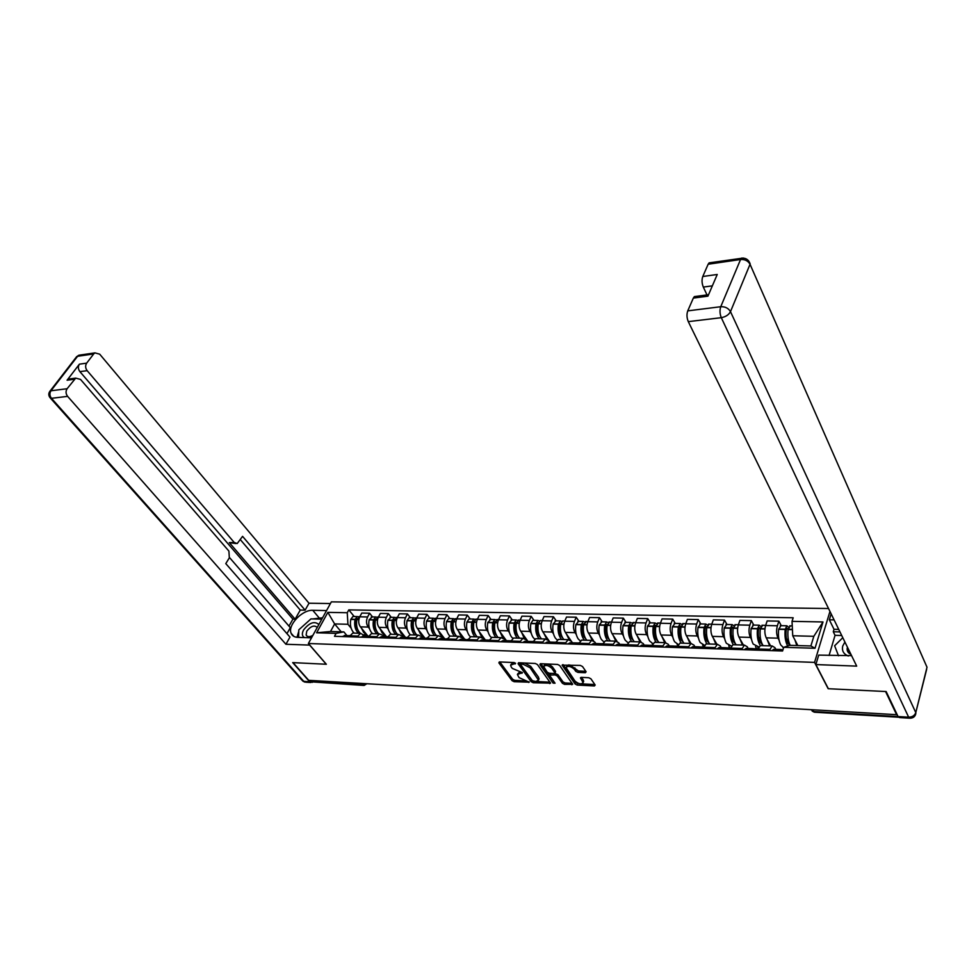 <?xml version="1.0" encoding="UTF-8"?>
<svg xmlns="http://www.w3.org/2000/svg" width="976" height="976" viewBox="0 0 976 976"><rect width="100%" height="100%" fill="white"/><g stroke="black" fill="none" stroke-linecap="round" stroke-linejoin="round"><path stroke-width="1.46" d="M515.596 663.314L514.108 662.558L499.505 661.935L498.882 662.875L512.071 680.662L514.145 681.712L529.248 682.187L519.061 677.625L517.414 674.501L522.404 672.635L512.29 668.401L511.192 666.901L510.607 665.217L515.596 663.314M585.332 672.732L586.112 671.769L582.526 666.523L580.33 665.425L562.103 665.156L575.059 683.969L577.206 685.054L594.396 685.957L595.177 685.03L590.919 678.808L588.748 677.722L581.33 677.356L580.415 677.832L583.123 682.602C581.281 684.603 578.536 684.066 574.925 680.98L566.068 667.596C567.947 665.583 570.704 666.132 574.327 669.255L575.73 671.293L577.902 672.379L585.332 672.732L585.868 671.427M814.557 662.399L828.173 688.714L885.561 691.508L896.615 714.688L308.745 680.345L293.032 662.631L326.35 664.253L308.392 643.489L814.557 662.399L829.954 611.427M537.447 664.558L535.299 663.473L518.732 662.765L518.073 663.717L531.151 681.663L533.25 682.724L550.562 683.151L537.447 664.558M540.619 663.704L557.564 664.436L559.736 665.534L572.692 684.298L564.567 684.383L562.432 683.31L557.259 675.978L555.112 674.892L549.476 675.111L555.051 683.212L553.075 683.102L539.923 664.668L540.619 663.704M828.539 608.524L331.352 601.863L308.392 643.489M896.615 714.688L896.81 713.92M363.487 685.408L311.808 681.87L362.718 684.884L365.463 683.664M310.551 680.455L311.808 681.87M354.349 633.131L352.775 633.082L349.115 636.779M369.477 628.629L368.208 627.068C366.207 624.03 366 620.663 367.598 616.966L359.778 616.795C358.18 620.48 358.375 623.835 360.388 626.86L367.94 636.084M359.778 616.795L361.767 613.062L369.587 613.221L372.564 616.917M356.972 637.035L360.608 633.326L365.305 636.157M367.598 616.966L369.587 613.221M372.978 633.705L371.417 633.656L367.781 637.389M391.278 617.32L388.326 613.587L380.347 613.428L378.371 617.198C376.785 620.919 376.98 624.311 378.981 627.361L386.52 636.718M375.797 637.657L379.42 633.9L382.946 635.339L384.08 636.755L381.47 636.669L379.164 637.767M388.228 629.154L386.96 627.568C384.971 624.518 384.764 621.114 386.362 617.369L388.326 613.587M392.01 634.29L390.449 634.241L386.85 638.011M410.396 617.723L407.456 613.953L399.318 613.794L397.354 617.601C395.768 621.37 395.975 624.786 397.964 627.873L405.504 637.377M395.024 638.28L398.623 634.485L402.124 635.949L403.259 637.377M407.37 629.691L406.114 628.093C404.125 624.994 403.93 621.566 405.504 617.771L407.456 613.953M411.433 634.876L409.883 634.839L406.309 638.658M429.916 618.15L426.988 614.331L418.68 614.172L416.728 618.015C415.166 621.822 415.373 625.287 417.338 628.398L424.889 638.072M414.666 638.926L418.228 635.095L421.705 636.559L422.84 637.999M426.915 630.24L425.658 628.617C423.694 625.494 423.499 622.017 425.06 618.198L426.988 614.331M431.27 635.486L429.733 635.437L426.195 639.304M449.838 618.564L446.947 614.721L438.456 614.551L436.528 618.442C434.967 622.285 435.174 625.787 437.126 628.934L444.629 638.707M434.735 639.585L438.261 635.705L441.713 637.182L442.836 638.646M446.886 630.801L445.629 629.166C443.677 626.006 443.482 622.493 445.032 618.625L446.947 614.721M451.546 636.108L450.021 636.059L446.508 639.975M470.2 619.004L467.321 615.112L458.647 614.941L456.744 618.882C455.206 622.773 455.414 626.299 457.354 629.483L464.783 639.353M455.243 640.256L458.732 636.328L462.16 637.828L463.271 639.304M467.284 631.374L466.04 629.715C464.1 626.519 463.893 622.969 465.43 619.065L467.321 615.112M472.262 636.742L470.749 636.694L467.272 640.659M491.001 619.455L488.159 615.514L479.289 615.344L477.398 619.321C475.885 623.249 476.081 626.824 478.008 630.032L485.377 640.012M476.19 640.939L479.655 636.974L483.047 638.487L484.145 639.975M488.122 631.96L486.89 630.276C484.962 627.056 484.767 623.469 486.28 619.516L488.159 615.514M493.429 637.389L491.941 637.352L488.5 641.354M512.266 619.906L509.448 615.929L500.383 615.758L498.516 619.772C497.016 623.749 497.211 627.361 499.126 630.606L506.422 640.683M497.614 641.647L501.042 637.633L504.397 639.158L505.495 640.659M509.423 632.558L508.191 630.85C506.288 627.592 506.093 623.969 507.581 619.967L509.448 615.929M515.084 638.06L513.608 638.011L510.192 642.062M533.994 620.37L531.2 616.356L521.94 616.173L520.098 620.236C518.61 624.262 518.817 627.91 520.708 631.191L527.943 641.378M519.525 642.367L522.916 638.304L526.235 639.841L527.321 641.354M531.2 633.18L529.98 631.448C528.101 628.154 527.894 624.481 529.37 620.431L531.2 616.356M537.215 638.731L535.751 638.694L532.396 642.781M556.222 620.846L553.453 616.783L543.986 616.6L542.168 620.712C540.704 624.786 540.899 628.471 542.778 631.789L549.927 642.086M541.936 643.099L545.279 638.987L548.561 640.537L549.634 642.074L547.219 642.001L545.084 643.208M553.465 633.802L552.257 632.045C550.403 628.715 550.196 625.006 551.647 620.919L553.453 616.783M559.858 639.426L558.418 639.39L555.1 643.526M578.951 621.334L576.218 617.222L566.531 617.039L564.738 621.2C563.286 625.311 563.494 629.044 565.348 632.399L571.021 640.744M564.86 643.855L568.166 639.683L571.411 641.256L572.461 642.806M576.243 634.449L575.047 632.668C573.205 629.3 572.997 625.543 574.437 621.407L576.218 617.222M583.026 640.146L581.611 640.097L578.329 644.294M602.204 621.834L599.508 617.674L589.589 617.491L587.82 621.688C586.405 625.86 586.6 629.642 588.43 633.021L593.542 640.707M588.321 644.624L591.578 640.402L594.774 641.988L595.824 643.562M599.557 635.108L598.361 633.29C596.543 629.886 596.336 626.092 597.751 621.907L599.508 617.674M606.743 640.866L605.34 640.829L602.119 645.075M625.994 622.346L623.335 618.137L613.184 617.942L611.452 622.2C610.049 626.421 610.256 630.24 612.062 633.668L616.93 641.171M612.342 645.404L615.551 641.134L618.699 642.745L619.723 644.331L617.418 644.258L615.38 645.502M623.396 635.779L622.224 633.936C620.431 630.496 620.224 626.653 621.614 622.42L623.335 618.137M631.008 641.61L629.63 641.574L626.458 645.868M650.345 622.859L647.735 618.613L637.34 618.418L635.632 622.725C634.266 626.982 634.461 630.85 636.242 634.315L640.976 641.805M636.938 646.21L640.085 641.891L643.184 643.513L644.197 645.112M647.808 636.462L646.649 634.607C644.88 631.118 644.672 627.226 646.039 622.944L647.735 618.613M652.554 644.075L652.151 643.428M655.872 642.379L654.506 642.33L651.395 646.685M675.282 623.396L672.708 619.101L662.07 618.894L660.398 623.249C659.044 627.568 659.251 631.484 661.008 634.986L665.656 642.574M662.131 647.039L665.217 642.659L668.267 644.294L669.268 645.917M672.806 637.169L671.659 635.278C669.914 631.753 669.719 627.824 671.049 623.481L672.708 619.101M677.795 645.392L677.076 644.209M681.321 643.147L679.991 643.111L676.941 647.527M700.817 623.945L698.291 619.589L687.385 619.382L685.75 623.798C684.432 628.166 684.64 632.131 686.36 635.681L690.996 643.44M687.934 647.881L690.959 643.452L693.96 645.099L694.936 646.746L692.753 646.673L690.825 647.979M698.413 637.901L697.279 635.974C695.559 632.411 695.363 628.422 696.669 624.03L698.291 619.589M703.684 646.832L702.598 645.002M707.405 643.953L706.099 643.916L703.11 648.381M726.974 624.506L724.497 620.102L713.322 619.882L711.724 624.359C710.443 628.776 710.65 632.79 712.334 636.376L716.896 644.245M714.383 648.747L717.348 644.258L720.276 645.929L721.24 647.588M724.643 638.646L723.521 636.681C721.837 633.07 721.642 629.044 722.911 624.591L724.497 620.102M729.914 647.869L728.73 645.807M734.147 644.77L732.866 644.733L729.95 649.26M753.777 625.079L751.349 620.626L739.906 620.407L738.344 624.933C737.087 629.41 737.295 633.461 738.954 637.096L743.419 645.051M741.504 649.638L744.383 645.087L747.262 646.771L748.202 648.454M751.52 639.402L750.41 637.413C748.775 633.753 748.568 629.679 749.8 625.177L751.349 620.626M756.681 648.735L755.522 646.649M761.548 645.612L760.304 645.575L757.449 650.162M781.264 625.665L778.885 621.163L767.148 620.931L765.635 625.518C764.415 630.057 764.611 634.156 766.233 637.84L770.601 645.892M769.308 650.553L772.114 645.941L774.92 647.637L775.835 649.345L773.809 649.284L772.016 650.638M779.08 640.195L777.982 638.158C776.384 634.461 776.176 630.325 777.384 625.762L778.885 621.163M783.423 648.32L782.972 647.491M351.104 628.117L347.944 624.286L334.622 623.932L330.522 631.484L343.857 631.887L346.907 635.559M341.197 631.814L334.622 623.932L327.863 612.367L347.249 612.733L347.944 624.286M343.857 631.887L336.086 633.375L316.627 632.777L327.863 612.367M792.036 621.358L823 621.956L815.009 648.271L783.74 647.308L789.706 645.331L810.885 645.966L813.838 636.303L792.732 635.766L792.036 621.358L793.171 617.771L348.786 609.878L347.249 612.733M336.086 633.375L334.5 636.303L782.569 650.992L783.74 647.308M792.732 635.766L797.868 645.575M354.215 616.527L348.786 609.878M316.627 632.777L330.522 631.484M810.885 645.966L815.009 648.271M813.838 636.303L823 621.956M513.217 662.521L510.887 664.595M519.842 671.842L517.695 673.891M499.822 661.948L512.668 679.308L514.755 680.345L524.698 680.87M536.739 681.492L550.049 682.2M519.012 662.777L532.591 680.98M521.294 664.241L520.83 664.912L532.298 680.687L535.775 681.529L538.484 680.162L530.127 667.767L523.319 664.339L521.294 664.241L521.892 662.899M521.623 662.887L520.769 664.4M538.789 679.455L538.532 677.21L537.935 678.588M524.637 663.021L530.737 666.376L538.532 677.21M572.192 683.346L565.153 682.98L564.567 684.383M554.563 673.44L557.845 674.575L563.018 681.907L565.153 682.98M550.488 673.306L549.561 674.892M540.85 663.717L554.368 682.248M551.818 668.292C548.28 665.229 545.584 664.668 543.73 666.596L547.194 672.171L549.342 673.257L554.112 673.477L554.99 673.025L551.818 668.292L552.428 666.889C548.878 663.826 546.182 663.265 544.327 665.193L543.986 665.986M555.49 671.854L554.819 672.537M552.428 666.889L555.417 671.134M569.764 664.961L578.487 670.963L585.783 671.305M568.471 664.912L566.348 666.937M583.428 681.858L583.282 679.955L582.696 681.37M581.489 677.356L583.282 679.955M563.176 664.68L575.645 682.566L579.646 683.737M581.586 683.847L594.835 684.53M366.708 634.583L363.584 632.35L361.474 628.178M366.769 634.644L364.085 634.668M360.376 633.314L359.302 632.228C356.801 628.849 355.996 624.64 356.911 619.589L359.863 616.637L359.07 616.625M358.07 630.325C356.155 627.531 355.557 624.128 356.289 620.114L357.167 618.65M358.546 616.832L357.192 616.588L355.032 619.54C354.117 624.591 354.922 628.8 357.423 632.167L358.509 633.265M354.239 633.131L353.166 632.045C350.652 628.678 349.859 624.469 350.762 619.443L352.934 616.49L353.788 616.515M349.811 635.498L346.212 636.681M341.929 636.547L346.846 635.559M366.183 636.181L364.878 634.583M348.09 636.742L349.567 635.925M309.795 645.099L285.931 644.27L67.612 396.366L51.472 398.318L303.78 681.382L309.66 681.736L292.702 662.619L326.228 664.253L309.746 645.185M311.515 637.828L297.68 637.352C294.349 637.182 292.153 635.815 291.116 633.265C287.395 625.25 302.255 609.597 312.771 610.317L326.545 610.573M330.425 603.546L309.014 603.229L305.11 610.171L242.573 536.349L237.217 543.534L234.228 542.485L87.157 370.673L79.898 371.649C78.068 369.111 77.909 366.61 79.398 364.17L67.088 380.213L70.687 378.786M288.969 626.092L292.91 619.138L295.106 619.187L300.254 610.085L305.11 610.171M286.944 633.631L290.323 627.653L229.506 557.552M309.014 603.229L99.698 354.178L94.953 352.873L93.708 353.934L77.592 356.289L50.959 390.766L67.1 388.741L75.701 378.127L80.52 379.408L228.909 551.098L229.336 557.857L225.785 563.616L289.97 637.096L285.931 644.27M93.708 353.934L86.657 363.145C85.168 365.61 85.327 368.111 87.157 370.673M67.1 388.741C65.563 391.266 65.734 393.804 67.612 396.366M309.66 681.736L312.442 682.334M295.106 619.187L229.299 542.595L234.228 542.485M292.91 619.138L79.898 371.649M300.254 610.085L240.462 539.777M235.875 543.559L229.299 542.595M322.568 617.796L312.771 618.93M308.587 621.029L301.035 627.824M298.766 631.374L297.009 637.316M841.727 635.51L835.041 635.339L833.284 631.765L834.016 629.3L829.344 619.809L831.137 613.843M829.344 619.809L834.09 619.894M909.437 718.177L899.506 717.58L898.066 716.555L886.147 691.545L828.356 688.727L815.863 664.571L818.705 655.103L851.572 655.64M815.863 664.571L856.696 666.132L688.3 321.641C686.75 317.895 686.567 314.296 687.751 310.868L693.338 298.083L694.387 296.594L696.169 296.362M835.041 635.339L829.088 655.457M712.346 285.858L703.318 287.078C701.829 283.345 701.646 279.819 702.781 276.501L708.149 264.228L709.125 262.861L710.772 262.617M693.338 298.083L707.917 296.179L717.238 274.476L702.781 276.501M703.318 287.078L707.014 294.935M834.016 629.3L838.738 629.41M839.97 631.923L833.284 631.765M318.847 624.518C314.479 620.821 309.38 622.639 303.548 629.971C301.706 633.631 302.011 636.169 304.463 637.584M308.843 637.731L312.418 636.181M317.249 627.422C314.272 624.86 310.771 626.104 306.769 631.143L306.135 634.998C307.269 637.035 309.514 637.169 312.869 635.376M298.607 637.389L298.802 629.837L310.966 618.894L321.812 619.15M844.911 642.025L842.752 646.002C841.69 650.687 843.52 654.03 848.266 656.006M847.449 647.222L847.144 648.613C846.985 651.26 848.242 653.151 850.913 654.31M838.53 655.787L834.626 645.77L842.788 637.682M385.264 635.156L382.165 632.912L380.054 628.703M385.325 635.23L382.848 635.23M378.859 633.888L377.785 632.777C375.296 629.374 374.503 625.116 375.394 620.016L378.395 617.039M376.663 631.057C374.638 628.227 373.991 624.725 374.735 620.553L375.662 619.04M377.004 617.247L375.638 616.978L373.491 619.967C372.588 625.067 373.381 629.313 375.87 632.729L376.943 633.827M372.6 633.692L371.514 632.594C369.026 629.191 368.233 624.957 369.135 619.87L372.137 616.905M368.477 636.096L364.719 637.291M360.364 637.145L365.244 636.157M384.629 636.779L383.324 635.169M366.647 637.352L368.269 636.474M375.052 622.566L374.516 621.907M404.21 635.754L401.124 633.485L399.025 629.215M404.259 635.815L401.99 635.779M397.72 634.461L396.646 633.351C394.182 629.898 393.389 625.604 394.28 620.443L397.244 617.442M395.634 631.789L395.536 631.667C393.487 628.812 392.828 625.25 393.56 620.992L394.548 619.431M395.853 617.674L394.463 617.381L392.328 620.407C391.437 625.555 392.218 629.849 394.694 633.29L395.768 634.4M391.327 634.266L390.254 633.156C387.777 629.727 386.984 625.433 387.875 620.297L390.864 617.308M387.521 636.706L383.629 637.914M403.454 637.377L402.161 635.754M385.593 637.975L387.35 637.023L395.536 637.304M393.926 623.225L393.328 622.481M423.547 636.352L420.485 634.058L418.399 629.752M416.984 635.047L415.91 633.924C413.458 630.447 412.665 626.104 413.556 620.895L416.496 617.857M423.596 636.425L421.547 636.364M414.995 632.521L414.751 632.228C412.714 629.337 412.055 625.75 412.787 621.444L413.824 619.845M415.081 618.101L413.678 617.796L411.555 620.846C410.676 626.055 411.457 630.386 413.922 633.863L414.983 634.986M410.457 634.851L409.383 633.729C406.919 630.264 406.138 625.933 407.016 620.748L409.139 617.698L409.981 617.723M406.98 637.352L402.929 638.548M398.379 638.389L403.198 637.377M404.93 638.609L406.846 637.596M413.19 623.908L412.543 623.091M443.299 636.974L440.249 634.656L438.187 630.301M436.638 635.657L435.589 634.522C433.149 630.996 432.368 626.616 433.234 621.346L436.162 618.272M443.348 637.047L441.555 636.986M434.771 633.265L434.369 632.802C432.344 629.886 431.697 626.25 432.417 621.895L433.515 620.272M434.723 618.552L433.295 618.211L431.197 621.297C430.318 626.555 431.111 630.947 433.551 634.461L434.613 635.596M429.977 635.449L428.915 634.315C426.475 630.813 425.695 626.433 426.561 621.187L428.671 618.113L429.501 618.137M426.841 638.011L422.645 639.195M417.996 639.036L422.779 637.999M424.694 639.256L426.744 638.182M432.868 624.628L432.173 623.713M463.466 637.609L460.44 635.266L458.391 630.862M456.731 636.267L455.682 635.12C453.254 631.57 452.474 627.129 453.34 621.81L455.426 618.686L456.243 618.711M463.515 637.67L462.002 637.621M454.962 634.022L454.413 633.375C452.4 630.435 451.754 626.763 452.474 622.371L453.62 620.724M454.779 619.004L453.34 618.65L451.254 621.761C450.4 627.08 451.18 631.509 453.596 635.059L454.645 636.206M449.948 636.084L448.875 634.912C446.447 631.374 445.666 626.958 446.532 621.651L448.618 618.54L449.436 618.564M447.13 638.694L442.787 639.853M438.041 639.695L440.286 638.56L442.787 638.646M444.873 639.914L447.081 638.792M452.974 625.384L452.205 624.372M484.084 638.255L481.083 635.888L479.033 631.423M477.252 636.901L476.215 635.742C473.811 632.155 473.031 627.666 473.885 622.285L475.946 619.126L476.752 619.15M484.133 638.316L482.888 638.28M475.58 634.778L474.885 633.973C472.896 631.008 472.25 627.3 472.957 622.847L474.165 621.175M475.275 619.467L473.811 619.089L471.75 622.237C470.908 627.605 471.676 632.094 474.08 635.681L475.129 636.828M470.42 636.803L469.249 635.535C466.845 631.948 466.064 627.483 466.918 622.127L468.98 618.979L469.798 619.004M465.503 640.598L467.858 639.414L463.368 640.524M458.513 640.366L460.733 639.219L463.222 639.304M473.519 626.165L472.689 625.043M505.141 638.914L502.164 636.523L500.139 632.009M498.211 637.535L497.187 636.364C494.808 632.741 494.039 628.215 494.869 622.773L497.711 619.589M505.19 638.975L504.25 638.951M496.65 635.547L495.808 634.583C493.832 631.582 493.197 627.836 493.893 623.335L495.149 621.651M496.223 619.955L494.734 619.528L492.697 622.725C491.855 628.154 492.636 632.68 495.015 636.303L496.04 637.474M491.379 637.56L490.074 636.157C487.683 632.546 486.914 628.019 487.756 622.603L490.611 619.443M486.585 641.281L489.061 640.134L486.597 640.049L484.401 641.22M479.436 641.049L481.644 639.89L484.108 639.975M494.515 626.995L493.612 625.75M526.662 639.585L523.709 637.169L521.709 632.607M519.647 638.194L518.634 637.011C516.267 633.351 515.499 628.764 516.328 623.261L519.134 620.053M526.711 639.646L526.076 639.634M518.171 636.315L517.195 635.205C515.243 632.18 514.608 628.385 515.291 623.835L516.597 622.139M517.622 620.443L516.121 619.992L514.108 623.213C513.278 628.703 514.047 633.29 516.402 636.95L517.426 638.133M512.815 638.353L511.363 636.791C508.996 633.143 508.228 628.581 509.057 623.091L511.875 619.894M510.509 640.817L508.081 640.744L505.91 641.915M500.834 641.757L503.018 640.573L505.446 640.659M508.142 641.988L510.814 640.707M515.987 627.861L515.011 626.482M546.767 639.036L543.766 633.217M541.558 638.865L540.545 637.67C538.215 633.973 537.459 629.337 538.264 623.774L540.253 620.504L541.046 620.516M540.179 637.108L539.057 635.852C537.117 632.777 536.483 628.947 537.166 624.347L538.532 622.651M539.508 620.956L537.983 620.455L535.995 623.713C535.177 629.276 535.946 633.9 538.276 637.609L539.289 638.804M534.763 639.182L533.116 637.45C530.773 633.753 530.017 629.142 530.834 623.603L532.823 620.346L533.616 620.358M532.457 641.525L530.053 641.452L527.906 642.635M522.709 642.464L524.868 641.281L527.272 641.354M530.188 642.72L533.018 641.391M537.947 628.788L536.885 627.263M569.179 639.622L566.312 633.827M563.957 639.561L562.969 638.353C560.651 634.595 559.907 629.91 560.7 624.286L562.664 620.98L563.445 621.004M562.676 637.901L561.407 636.498C559.492 633.4 558.87 629.52 559.529 624.872L560.944 623.176M561.883 621.48L560.346 620.931L558.382 624.237C557.577 629.849 558.333 634.534 560.639 638.28L561.639 639.487M557.235 640.036L555.368 638.121C553.05 634.388 552.294 629.715 553.099 624.115L555.844 620.834M554.893 642.245L552.514 642.171L550.391 643.379M552.733 643.452L555.722 642.098M560.407 629.764L559.248 628.068M592.2 640.305L589.394 634.461M586.881 640.256L585.893 639.036C583.611 635.254 582.867 630.508 583.648 624.823L586.344 621.492M585.673 638.694L584.27 637.169C582.379 634.034 581.757 630.106 582.416 625.409L583.88 623.737M584.77 622.017L583.209 621.419L581.269 624.762C580.488 630.447 581.232 635.181 583.514 638.963L584.502 640.183M580.256 640.927L578.121 638.804C575.828 635.034 575.084 630.313 575.864 624.64L578.585 621.322M577.865 642.989L575.498 642.903L573.412 644.136M567.971 643.953L570.082 642.733L572.424 642.806M575.803 644.209L578.951 642.83M583.392 630.801L582.135 628.922M615.819 641.073L613.001 635.12M610.329 640.976L609.353 639.744C607.109 635.913 606.364 631.118 607.133 625.36L609.793 621.993M609.207 639.512L607.658 637.853C605.803 634.681 605.181 630.716 605.828 625.958L607.34 624.311M608.194 622.578L606.608 621.932L604.693 625.299C603.924 631.057 604.669 635.84 606.926 639.67L607.902 640.903M603.839 641.842L601.399 639.5C599.142 635.681 598.398 630.911 599.166 625.177L601.838 621.822M601.399 643.757L599.02 643.66L596.958 644.904M591.395 644.721L593.469 643.489L595.787 643.562M599.41 644.977L602.729 643.599M606.926 631.923L605.559 629.825M640.012 641.891L637.169 635.779M634.315 641.708L633.363 640.463C631.143 636.596 630.411 631.74 631.167 625.909L633.778 622.505M633.29 640.341L631.606 638.548C629.764 635.339 629.154 631.326 629.776 626.519L631.35 624.921M632.155 623.164L630.545 622.444L628.678 625.86C627.922 631.679 628.654 636.523 630.874 640.39L631.838 641.635M628.019 642.757L625.226 640.219C622.993 636.364 622.249 631.533 623.017 625.726L625.64 622.334M625.482 644.55L623.103 644.441L621.065 645.697M623.579 645.77L627.056 644.392M631.033 633.131L629.532 630.777M664.717 642.647L661.899 636.462M658.885 642.464L657.946 641.208C655.75 637.279 655.03 632.375 655.762 626.482L658.336 623.03M657.922 641.171L656.104 639.268C654.298 636.023 653.7 631.96 654.31 627.092L655.213 625.274L655.933 625.567M656.689 623.774L655.055 622.969L653.212 626.421C652.48 632.314 653.2 637.218 655.396 641.122L656.336 642.391M652.834 643.66L649.601 640.951C647.405 637.047 646.685 632.167 647.417 626.287L650.004 622.859M650.15 645.368L647.747 645.234L645.758 646.502M639.927 646.307L641.927 645.038L644.172 645.112M648.32 646.588L651.968 645.221M655.726 634.449L654.091 631.789M690.008 643.416L687.238 637.145M684.03 643.233L683.102 641.964C680.955 637.999 680.248 633.034 680.955 627.068L683.481 623.566M683.139 642.013L681.199 640C679.418 636.718 678.82 632.607 679.418 627.678L680.309 625.848L681.102 626.25M681.809 624.396L680.15 623.505L678.344 627.007C677.625 632.96 678.344 637.926 680.504 641.879L681.431 643.16M678.296 644.526L674.575 641.708C672.415 637.755 671.695 632.814 672.415 626.86L674.953 623.383M675.404 646.197L673.001 646.039L671.037 647.332M665.071 647.137L667.035 645.856L669.243 645.917M673.66 647.417L677.478 646.088M681.041 635.888L679.235 632.875M715.908 644.209L713.2 637.865M709.796 644.026L708.881 642.733C706.77 638.731 706.063 633.705 706.77 627.653L709.235 624.128M708.966 642.867L706.892 640.744C705.148 637.426 704.562 633.265 705.136 628.276L706.014 626.421L706.868 626.982M707.539 625.055L705.855 624.054L704.086 627.592C703.391 633.631 704.099 638.646 706.209 642.647L707.124 643.94M704.489 645.295L700.146 642.476C698.011 638.475 697.303 633.473 698.011 627.458L700.487 623.932M701.28 647.064L698.865 646.868L696.937 648.186M699.633 648.271L701.549 646.954L703.611 646.99M707.027 637.511L705.014 634.058M742.455 645.026L739.784 638.585M736.185 644.831L735.294 643.526C733.232 639.475 732.525 634.388 733.208 628.263L735.611 624.689M735.416 643.733L733.22 641.513C731.512 638.158 730.926 633.949 731.488 628.886L732.342 627.019L733.281 627.751M733.891 625.75L732.183 624.616L730.463 628.202C729.78 634.315 730.487 639.39 732.561 643.44L733.452 644.746M731.341 646.051L726.339 643.257C724.253 639.219 723.558 634.156 724.229 628.056L726.656 624.494M727.791 647.942L725.363 647.722L723.484 649.052M717.214 648.845L719.105 647.527L721.227 647.588M726.242 649.138L728.12 647.808L730.231 647.881M733.732 639.39L731.427 635.327M769.661 645.856L767.051 639.329M763.232 645.661L762.366 644.343C760.341 640.232 759.657 635.083 760.304 628.898L762.659 625.262M762.366 644.563L760.206 642.293C758.523 638.902 757.962 634.644 758.498 629.52L759.328 627.617L760.353 628.556M760.914 626.47L759.169 625.189L757.498 628.825C756.839 635.01 757.522 640.158 759.56 644.258L760.426 645.575M758.816 646.905L753.179 644.062C751.142 639.975 750.446 634.851 751.105 628.678L753.484 625.067M754.973 648.857L752.533 648.601L750.703 649.943M744.273 649.735L746.115 648.393L748.189 648.454M758.242 647.942L757.657 646.868M753.533 650.04L755.363 648.686L757.413 648.759M761.268 641.732L758.535 636.742M796.794 645.539L795.001 640.097M790.206 645.343L790.109 645.173C788.132 641.025 787.461 635.803 788.083 629.532L790.377 625.86M789.852 645.331L787.864 643.099C786.229 639.67 785.668 635.352 786.192 630.167L786.998 628.239L788.108 629.41M788.62 627.226L786.839 625.787L785.204 629.471C784.57 635.73 785.253 640.939 787.229 645.087L787.754 645.966M783.606 647.759L780.702 644.892C778.702 640.756 778.018 635.559 778.665 629.313L780.971 625.653M782.85 649.796L780.397 649.491L778.604 650.858M781.508 650.955L782.972 649.723M790.023 645.246L786.363 638.316M749.8 625.177L738.344 624.933M722.911 624.591L711.724 624.359M696.669 624.03L685.75 623.798M671.049 623.481L660.398 623.249M646.039 622.944L635.632 622.725M621.614 622.42L611.452 622.2M597.751 621.907L587.82 621.688M574.437 621.407L564.738 621.2M551.647 620.919L542.168 620.712M529.37 620.431L520.098 620.236M507.581 619.967L498.516 619.772M486.28 619.516L477.398 619.321M465.43 619.065L456.744 618.882M445.032 618.625L436.528 618.442M425.06 618.198L416.728 618.015M405.504 617.771L397.354 617.601M386.362 617.369L378.371 617.198M777.384 625.762L765.635 625.518M777.982 638.158L766.233 637.84M750.41 637.413L738.954 637.096M741.894 648.467L730.353 648.088M723.521 636.681L712.334 636.376M714.798 647.588L703.525 647.222M697.279 635.974L686.36 635.681M688.361 646.734L677.368 646.38M671.659 635.278L661.008 634.986M662.558 645.905L651.834 645.563M646.649 634.607L636.242 634.315M637.377 645.087L626.909 644.758M622.224 633.936L612.062 633.668M612.794 644.294L602.558 643.965M598.361 633.29L588.43 633.021M588.784 643.526L578.792 643.208M575.047 632.668L565.348 632.399M565.324 642.769L555.564 642.452M552.257 632.045L542.778 631.789M542.4 642.037L532.859 641.72M529.98 631.448L520.708 631.191M520.001 641.305L510.68 641.012M508.191 630.85L499.126 630.606M498.102 640.598L488.976 640.305M486.89 630.276L478.008 630.032M476.678 639.914L467.76 639.622M466.04 629.715L457.354 629.483M455.731 639.243L446.996 638.963M445.629 629.166L437.126 628.934M435.235 638.572L426.695 638.304M425.658 628.617L417.338 628.398M415.166 637.926L406.809 637.657M406.114 628.093L397.964 627.873M386.96 627.568L378.981 627.361M376.309 636.681L368.294 636.425M368.208 627.068L360.388 626.86M357.484 636.071L349.628 635.815M769.698 649.357L757.852 648.979M361.486 683.432L364.097 685.445L366.659 683.859M812.825 709.796L813.777 711.577L898.079 716.567M811.068 709.698L814.814 712.236L898.481 717.214M513.84 662.545L513.242 663.887M522.294 672.501L521.953 673.294M520.635 671.878L520.049 673.196M529.004 681.699L528.663 682.48M514.755 680.345L514.145 681.712M512.668 679.308L512.071 680.662M499.309 661.935L498.882 662.875M515.499 663.192L515.145 663.973M550.208 682.407L549.695 683.59M533.811 681.431L533.25 682.724M531.749 680.296L531.151 681.663M518.5 662.765L518.073 663.717M530.737 666.376L530.127 667.767M523.917 662.985L523.319 664.339M572.314 683.517L571.802 684.762M563.018 681.907L562.432 683.31M557.845 674.575L557.259 675.978M555.71 673.501L555.112 674.892M550.915 673.33L550.342 674.66M553.66 681.712L553.075 683.102M540.338 663.717L539.923 664.668M578.487 670.963L577.902 672.379M576.316 669.865L575.73 671.293M574.913 667.84L574.327 669.255M580.952 677.368L580.574 678.296M594.921 684.664L594.396 685.957M577.78 683.639L577.206 685.054M575.645 682.566L575.059 683.969M562.676 664.693L562.274 665.644M358.887 619.418L356.948 619.37M355.081 619.333L350.811 619.235M355.032 619.54L350.762 619.443M358.839 619.626L356.911 619.589M74.347 379.261L67.088 380.213M79.398 364.17L86.657 363.145M319.006 617.71L312.771 610.317M76.36 357.021L80.959 354.922M94.953 352.873L78.849 355.227L76.592 356.728L49.971 391.181C48.422 393.267 48.422 395.414 49.971 397.61L51.472 398.318C49.593 395.78 49.422 393.267 50.959 390.766L49.764 391.449M310.832 682.505L305.878 682.212L302.109 680.321L50.52 398.232M898.066 716.555L908.644 717.189L721.301 317.676C725.705 316.834 728.767 314.833 730.487 311.649L915.781 712.602L927.005 667.218L750.032 264.289L730.487 311.649C728.438 308.184 725.192 306.537 720.752 306.72L740.552 259.506L708.149 264.228M687.751 310.868L720.752 306.72C719.605 310.197 719.788 313.845 721.301 317.676L688.3 321.641M740.552 259.506C744.908 259.25 748.067 260.836 750.032 264.289L750.166 263.886C748.69 259.726 745.798 257.81 741.492 258.115L740.552 259.506M743.407 258.042L709.125 262.861M748.409 260.604L925.187 663.094M926.639 669.39L915.781 712.602C914.683 715.567 912.304 717.092 908.644 717.189L910.059 718.214C913.536 718.068 915.488 716.299 915.891 712.895L915.598 714.554M377.48 619.845L375.443 619.797M373.527 619.748L369.184 619.65M373.491 619.967L369.135 619.87M377.444 620.065L375.394 620.016M396.463 620.285L394.328 620.236M392.364 620.187L387.923 620.077M392.328 620.407L387.875 620.297M396.427 620.492L394.28 620.443M415.849 620.724L413.592 620.675M411.604 620.626L407.065 620.529M411.555 620.846L407.016 620.748M415.813 620.943L413.556 620.895M435.65 621.175L433.283 621.126M431.246 621.078L426.61 620.968M431.197 621.297L426.561 621.187M435.613 621.407L433.234 621.346M455.877 621.639L453.389 621.59M451.302 621.541L446.569 621.431M451.254 621.761L446.532 621.651M455.841 621.871L453.34 621.81M476.544 622.115L473.921 622.054M471.798 622.005L466.967 621.895M471.75 622.237L466.918 622.127M476.508 622.346L473.885 622.285M497.675 622.603L494.917 622.542M492.746 622.493L487.805 622.371M492.697 622.725L487.756 622.603M495.027 622.066L494.381 622.054M497.638 622.834L494.869 622.773M519.269 623.103L516.377 623.03M514.145 622.981L509.094 622.859M514.108 623.213L509.057 623.091M516.475 622.554L515.767 622.529M519.232 623.335L516.328 623.261M541.338 623.603L538.313 623.53M536.031 623.481L530.871 623.359M535.995 623.713L530.834 623.603M538.41 623.054L537.642 623.03M541.314 623.835L538.264 623.774M563.921 624.128L560.749 624.054M558.418 623.993L553.136 623.871M558.382 624.237L553.099 624.115M560.846 623.554L560.004 623.542M563.896 624.359L560.7 624.286M587.027 624.652L583.697 624.579M581.318 624.518L575.913 624.396M581.269 624.762L575.864 624.64M583.794 624.079L582.867 624.054M586.991 624.896L583.648 624.823M610.671 625.201L607.17 625.116M604.742 625.055L599.203 624.933M604.693 625.299L599.166 625.177M607.267 624.616L606.279 624.591M610.634 625.445L607.133 625.36M634.864 625.75L631.204 625.665M628.715 625.616L623.054 625.482M628.678 625.86L623.017 625.726M631.301 625.152L630.228 625.128M634.839 625.994L631.167 625.909M659.642 626.324L655.799 626.238M653.249 626.177L647.454 626.043M653.212 626.421L647.417 626.287M655.896 625.714L654.737 625.689M659.605 626.568L655.762 626.482M685.018 626.897L680.992 626.812M678.381 626.751L672.452 626.616M678.344 627.007L672.415 626.86M681.089 626.287L679.845 626.263M684.981 627.153L680.955 627.068M711.016 627.495L706.795 627.397M704.123 627.336L698.047 627.202M704.086 627.592L698.011 627.458M706.807 626.873L705.55 626.848M710.979 627.751L706.77 627.653M737.649 628.105L733.244 628.007M730.499 627.946L724.265 627.8M730.463 628.202L724.229 628.056M733.122 627.47L731.902 627.446M737.624 628.373L733.208 628.263M764.952 628.739L760.341 628.629M757.522 628.568L751.142 628.422M757.498 628.825L751.105 628.678M760.097 628.08L758.901 628.056M764.928 628.995L760.304 628.898M792.427 629.374L788.12 629.264M785.241 629.203L778.689 629.056M785.204 629.471L778.665 629.313M787.742 628.715L786.571 628.678M792.439 629.63L788.083 629.532M379.566 684.493L381.531 684.603M398.159 685.579L400.136 685.689M417.142 686.677L419.131 686.799M436.516 687.812L438.517 687.934M456.292 688.971L458.317 689.093M476.495 690.154L478.533 690.264M497.138 691.362L499.187 691.472M518.219 692.594L520.293 692.704M539.777 693.851L541.863 693.973M561.798 695.132L563.908 695.254M584.319 696.449L586.454 696.571M607.365 697.791L609.512 697.925M630.923 699.17L633.095 699.304M655.042 700.585L657.238 700.707M679.711 702.025L681.943 702.159M704.977 703.501L707.234 703.635M730.853 705.014L733.135 705.148M757.364 706.563L759.67 706.697M784.521 708.149L786.863 708.283M772.114 645.941L760.304 645.575M360.608 633.326L352.775 633.082M379.42 633.9L371.417 633.656M398.623 634.485L390.449 634.241M418.228 635.095L409.883 634.839M438.261 635.705L429.733 635.437M458.732 636.328L450.021 636.059M479.655 636.974L470.749 636.694M501.042 637.633L491.941 637.352M522.916 638.304L513.608 638.011M545.279 638.987L535.751 638.694M568.166 639.683L558.418 639.39M591.578 640.402L581.611 640.097M615.551 641.134L605.34 640.829M640.085 641.891L629.63 641.574M665.217 642.659L654.506 642.33M690.959 643.452L679.991 643.111M717.348 644.258L706.099 643.916M744.383 645.087L732.866 644.733M812.178 711.101L814.313 712.187M539.081 678.784L538.484 680.162M555.588 671.622L554.99 673.025M583.697 681.187L583.123 682.602M348.53 635.62L344.26 635.474M357.192 616.588L352.934 616.49M293.813 636.376L291.116 633.265M302.828 681.126L304.854 682.126M75.701 378.127L68.442 379.078M694.387 296.594L708.527 294.74M307.22 636.254L306.135 634.998M849.596 653.639L847.144 648.613M378.456 617.039L377.553 617.027M367.037 636.206L362.669 636.071M375.638 616.978L371.283 616.893M397.427 617.454L396.415 617.43M385.923 636.816L381.47 636.669M394.463 617.381L390.022 617.296M416.813 617.869L415.666 617.845M405.211 637.438L400.66 637.291M413.678 617.796L409.139 617.698M436.601 618.284L435.333 618.259M424.902 638.072L420.253 637.926M433.295 618.211L428.671 618.113M456.817 618.723L455.426 618.686M445.032 638.719L440.286 638.56M453.34 618.65L448.618 618.54M477.471 619.162L475.946 619.126M465.589 639.378L460.733 639.219M473.811 619.089L468.98 618.979M498.59 619.614L496.906 619.577M486.597 640.049L481.644 639.89M494.734 619.528L489.806 619.431M520.171 620.077L518.341 620.041M508.081 640.744L503.018 640.573M516.121 619.992L511.082 619.882M542.241 620.553L540.253 620.504M530.053 641.452L524.868 641.281M537.983 620.455L532.823 620.346M532.945 641.537L532.335 641.525M564.799 621.029L562.664 620.98M552.514 642.171L547.219 642.001M560.346 620.931L555.063 620.821M555.649 642.269L554.856 642.245M587.894 621.529L585.588 621.48M575.498 642.903L570.082 642.733M583.209 621.419L577.816 621.309M578.866 643.013L577.89 642.989M611.513 622.029L609.036 621.98M599.02 643.66L593.469 643.489M606.608 621.932L601.082 621.81M602.643 643.782L601.472 643.745M635.705 622.554L633.034 622.493M623.103 644.441L617.418 644.258M630.545 622.444L624.896 622.322M626.982 644.563L625.604 644.514M660.459 623.078L657.604 623.017M647.747 645.234L641.927 645.038M655.055 622.969L649.272 622.834M651.907 645.368L650.309 645.307M685.811 623.615L682.761 623.554M673.001 646.039L667.035 645.856M680.15 623.505L674.221 623.371M677.442 646.185L675.624 646.124M711.785 624.176L708.527 624.103M698.865 646.868L692.753 646.673M705.855 624.054L699.78 623.92M703.598 647.027L701.549 646.954M738.405 624.75L734.928 624.677M725.363 647.722L719.105 647.527M732.183 624.616L725.973 624.481M730.426 647.881L728.12 647.808M765.696 625.335L761.975 625.25M752.533 648.601L746.115 648.393M759.169 625.189L752.801 625.055M757.913 648.772L755.363 648.686M792.256 625.897L789.718 625.848M780.397 649.491L773.809 649.284M786.839 625.787L780.3 625.64"/></g></svg>
